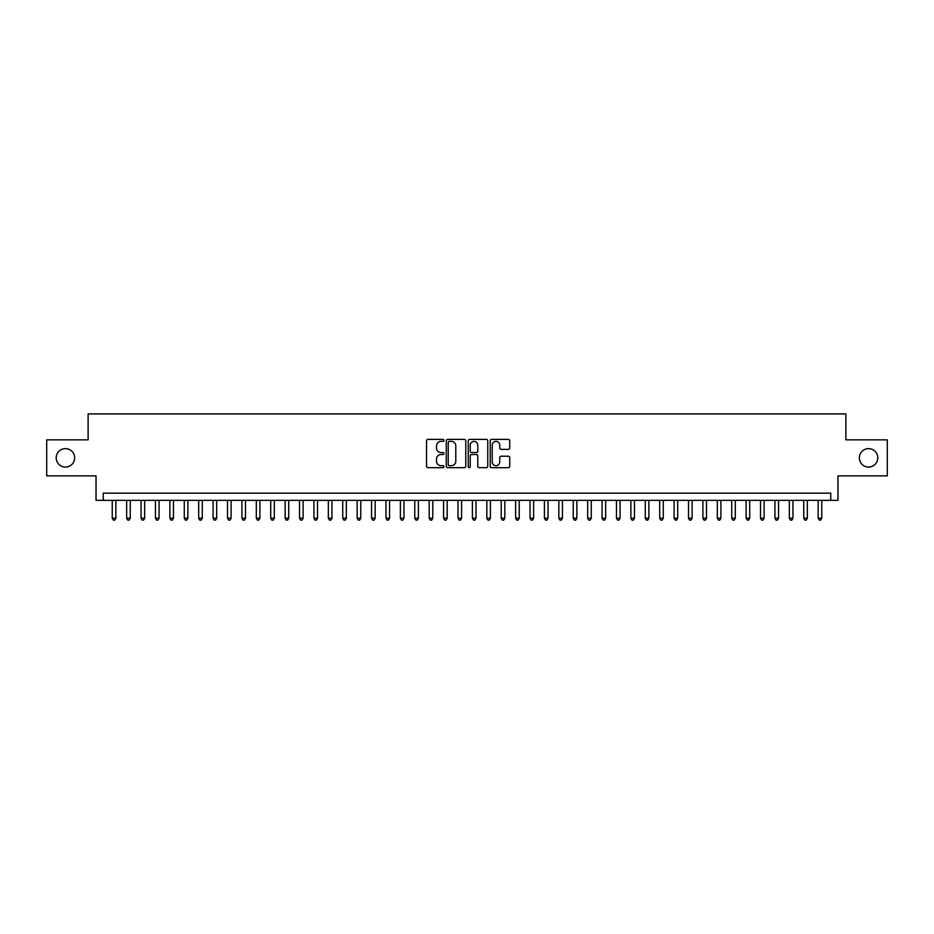 <?xml version="1.0" encoding="UTF-8"?>
<svg xmlns="http://www.w3.org/2000/svg" width="934" height="934" viewBox="0 0 934 934"><rect width="100%" height="100%" fill="white"/><g stroke="black" fill="none" stroke-linecap="round" stroke-linejoin="round"><path stroke-width="1.4" d="M443.954 440.381A0.992 0.992 0 0 0 442.961 439.389L427.935 439.389A1.413 1.413 0 0 0 426.523 440.801L426.523 466.253A1.413 1.413 0 0 0 427.935 467.665L442.961 467.665A0.992 0.992 0 0 0 443.954 466.685A0.992 0.992 0 0 0 442.961 465.692L441.011 465.692A4.53 4.53 0 0 1 436.493 461.162L436.493 459.049A4.53 4.53 0 0 1 441.011 454.519L442.961 454.519A0.992 0.992 0 0 0 443.954 453.527A0.992 0.992 0 0 0 442.961 452.535L441.011 452.535A4.53 4.53 0 0 1 436.493 448.016L436.493 445.892A4.53 4.53 0 0 1 441.011 441.373L442.961 441.373A0.992 0.992 0 0 0 443.954 440.381M859.35 457.847A9.223 9.223 0 0 0 868.573 467.07A9.223 9.223 0 0 0 877.797 457.847A9.223 9.223 0 0 0 868.573 448.635A9.223 9.223 0 0 0 859.35 457.847M56.203 457.847A9.223 9.223 0 0 0 65.427 467.07A9.223 9.223 0 0 0 74.65 457.847A9.223 9.223 0 0 0 65.427 448.635A9.223 9.223 0 0 0 56.203 457.847M508.329 449.359A1.413 1.413 0 0 0 509.742 447.946L509.742 440.801A1.413 1.413 0 0 0 508.329 439.389L491.634 439.389A1.413 1.413 0 0 0 490.222 440.801L490.222 466.253A1.413 1.413 0 0 0 491.634 467.665L508.329 467.665A1.413 1.413 0 0 0 509.742 466.253L509.742 457.637A1.413 1.413 0 0 0 508.329 456.212L501.184 456.212A1.413 1.413 0 0 0 499.772 457.637L499.772 461.91A3.783 3.783 0 0 1 495.989 465.692A3.783 3.783 0 0 1 492.206 461.91L492.206 445.156A3.783 3.783 0 0 1 495.989 441.373A3.783 3.783 0 0 1 499.772 445.156L499.772 447.946A1.413 1.413 0 0 0 501.184 449.359L508.329 449.359M830.758 500.355L837.961 500.355L837.961 475.861L887.3 475.861L887.3 439.844L845.877 439.844L845.877 413.914L88.123 413.914L88.123 439.844L46.7 439.844L46.7 475.861L96.039 475.861L96.039 500.355L830.758 500.355L830.758 493.152L103.242 493.152L103.242 500.355M465.762 440.801A1.413 1.413 0 0 0 464.35 439.389L447.666 439.389A1.413 1.413 0 0 0 446.254 440.801L446.254 466.253A1.413 1.413 0 0 0 447.666 467.665L464.35 467.665A1.413 1.413 0 0 0 465.762 466.253L465.762 440.801M469.65 439.389L486.334 439.389A1.413 1.413 0 0 1 487.746 440.801L487.746 466.253A1.413 1.413 0 0 1 486.334 467.665L479.2 467.665A1.413 1.413 0 0 1 477.788 466.253L477.788 455.932A1.413 1.413 0 0 0 476.363 454.519L471.635 454.519A1.413 1.413 0 0 0 470.222 455.932L470.222 466.685A0.992 0.992 0 0 1 469.23 467.665A0.992 0.992 0 0 1 468.238 466.685L468.238 440.801A1.413 1.413 0 0 1 469.65 439.389M449.219 441.373A0.992 0.992 0 0 0 448.227 442.354L448.227 464.7A0.992 0.992 0 0 0 449.219 465.692L451.274 465.692A4.53 4.53 0 0 0 455.792 461.162L455.792 445.892A4.53 4.53 0 0 0 451.274 441.373L449.219 441.373M477.788 445.226A3.783 3.783 0 0 0 474.005 441.443A3.783 3.783 0 0 0 470.222 445.226L470.222 451.122A1.413 1.413 0 0 0 471.635 452.535L476.363 452.535A1.413 1.413 0 0 0 477.788 451.122L477.788 445.226M112.243 500.355L112.243 518.218L115.851 518.218L115.851 500.355M115.851 518.218L114.765 520.086L113.329 520.086L112.243 518.218M126.65 500.355L126.65 518.218L130.258 518.218L130.258 500.355M130.258 518.218L129.172 520.086L127.736 520.086L126.65 518.218M141.057 500.355L141.057 518.218L144.665 518.218L144.665 500.355M144.665 518.218L143.579 520.086L142.143 520.086L141.057 518.218M155.464 500.355L155.464 518.218L159.072 518.218L159.072 500.355M159.072 518.218L157.986 520.086L156.55 520.086L155.464 518.218M169.871 500.355L169.871 518.218L173.479 518.218L173.479 500.355M173.479 518.218L172.393 520.086L170.957 520.086L169.871 518.218M184.278 500.355L184.278 518.218L187.886 518.218L187.886 500.355M187.886 518.218L186.8 520.086L185.364 520.086L184.278 518.218M198.685 500.355L198.685 518.218L202.281 518.218L202.281 500.355M202.281 518.218L201.207 520.086L199.771 520.086L198.685 518.218M213.092 500.355L213.092 518.218L216.688 518.218L216.688 500.355M216.688 518.218L215.614 520.086L214.166 520.086L213.092 518.218M227.499 500.355L227.499 518.218L231.095 518.218L231.095 500.355M231.095 518.218L230.021 520.086L228.573 520.086L227.499 518.218M241.906 500.355L241.906 518.218L245.502 518.218L245.502 500.355M245.502 518.218L244.428 520.086L242.98 520.086L241.906 518.218M256.313 500.355L256.313 518.218L259.909 518.218L259.909 500.355M259.909 518.218L258.835 520.086L257.387 520.086L256.313 518.218M270.72 500.355L270.72 518.218L274.316 518.218L274.316 500.355M274.316 518.218L273.242 520.086L271.794 520.086L270.72 518.218M285.127 500.355L285.127 518.218L288.723 518.218L288.723 500.355M288.723 518.218L287.649 520.086L286.201 520.086L285.127 518.218M299.534 500.355L299.534 518.218L303.13 518.218L303.13 500.355M303.13 518.218L302.044 520.086L300.608 520.086L299.534 518.218M313.929 500.355L313.929 518.218L317.537 518.218L317.537 500.355M317.537 518.218L316.451 520.086L315.015 520.086L313.929 518.218M328.336 500.355L328.336 518.218L331.944 518.218L331.944 500.355M331.944 518.218L330.858 520.086L329.422 520.086L328.336 518.218M342.743 500.355L342.743 518.218L346.351 518.218L346.351 500.355M346.351 518.218L345.265 520.086L343.829 520.086L342.743 518.218M357.15 500.355L357.15 518.218L360.757 518.218L360.757 500.355M360.757 518.218L359.672 520.086L358.236 520.086L357.15 518.218M371.557 500.355L371.557 518.218L375.164 518.218L375.164 500.355M375.164 518.218L374.079 520.086L372.643 520.086L371.557 518.218M385.964 500.355L385.964 518.218L389.571 518.218L389.571 500.355M389.571 518.218L388.486 520.086L387.05 520.086L385.964 518.218M400.371 500.355L400.371 518.218L403.978 518.218L403.978 500.355M403.978 518.218L402.893 520.086L401.457 520.086L400.371 518.218M414.778 500.355L414.778 518.218L418.374 518.218L418.374 500.355M418.374 518.218L417.3 520.086L415.863 520.086L414.778 518.218M429.185 500.355L429.185 518.218L432.781 518.218L432.781 500.355M432.781 518.218L431.706 520.086L430.259 520.086L429.185 518.218M443.592 500.355L443.592 518.218L447.188 518.218L447.188 500.355M447.188 518.218L446.113 520.086L444.666 520.086L443.592 518.218M457.999 500.355L457.999 518.218L461.594 518.218L461.594 500.355M461.594 518.218L460.52 520.086L459.073 520.086L457.999 518.218M472.406 500.355L472.406 518.218L476.001 518.218L476.001 500.355M476.001 518.218L474.927 520.086L473.48 520.086L472.406 518.218M486.812 500.355L486.812 518.218L490.408 518.218L490.408 500.355M490.408 518.218L489.334 520.086L487.887 520.086L486.812 518.218M501.219 500.355L501.219 518.218L504.815 518.218L504.815 500.355M504.815 518.218L503.741 520.086L502.294 520.086L501.219 518.218M515.626 500.355L515.626 518.218L519.222 518.218L519.222 500.355M519.222 518.218L518.136 520.086L516.7 520.086L515.626 518.218M530.022 500.355L530.022 518.218L533.629 518.218L533.629 500.355M533.629 518.218L532.543 520.086L531.107 520.086L530.022 518.218M544.429 500.355L544.429 518.218L548.036 518.218L548.036 500.355M548.036 518.218L546.95 520.086L545.514 520.086L544.429 518.218M558.836 500.355L558.836 518.218L562.443 518.218L562.443 500.355M562.443 518.218L561.357 520.086L559.921 520.086L558.836 518.218M573.242 500.355L573.242 518.218L576.85 518.218L576.85 500.355M576.85 518.218L575.764 520.086L574.328 520.086L573.242 518.218M587.649 500.355L587.649 518.218L591.257 518.218L591.257 500.355M591.257 518.218L590.171 520.086L588.735 520.086L587.649 518.218M602.056 500.355L602.056 518.218L605.664 518.218L605.664 500.355M605.664 518.218L604.578 520.086L603.142 520.086L602.056 518.218M616.463 500.355L616.463 518.218L620.071 518.218L620.071 500.355M620.071 518.218L618.985 520.086L617.549 520.086L616.463 518.218M630.87 500.355L630.87 518.218L634.466 518.218L634.466 500.355M634.466 518.218L633.392 520.086L631.956 520.086L630.87 518.218M645.277 500.355L645.277 518.218L648.873 518.218L648.873 500.355M648.873 518.218L647.799 520.086L646.351 520.086L645.277 518.218M659.684 500.355L659.684 518.218L663.28 518.218L663.28 500.355M663.28 518.218L662.206 520.086L660.758 520.086L659.684 518.218M674.091 500.355L674.091 518.218L677.687 518.218L677.687 500.355M677.687 518.218L676.613 520.086L675.165 520.086L674.091 518.218M688.498 500.355L688.498 518.218L692.094 518.218L692.094 500.355M692.094 518.218L691.02 520.086L689.572 520.086L688.498 518.218M702.905 500.355L702.905 518.218L706.501 518.218L706.501 500.355M706.501 518.218L705.427 520.086L703.979 520.086L702.905 518.218M717.312 500.355L717.312 518.218L720.908 518.218L720.908 500.355M720.908 518.218L719.834 520.086L718.386 520.086L717.312 518.218M731.719 500.355L731.719 518.218L735.315 518.218L735.315 500.355M735.315 518.218L734.229 520.086L732.793 520.086L731.719 518.218M746.114 500.355L746.114 518.218L749.722 518.218L749.722 500.355M749.722 518.218L748.636 520.086L747.2 520.086L746.114 518.218M760.521 500.355L760.521 518.218L764.129 518.218L764.129 500.355M764.129 518.218L763.043 520.086L761.607 520.086L760.521 518.218M774.928 500.355L774.928 518.218L778.536 518.218L778.536 500.355M778.536 518.218L777.45 520.086L776.014 520.086L774.928 518.218M789.335 500.355L789.335 518.218L792.943 518.218L792.943 500.355M792.943 518.218L791.857 520.086L790.421 520.086L789.335 518.218M803.742 500.355L803.742 518.218L807.35 518.218L807.35 500.355M807.35 518.218L806.264 520.086L804.828 520.086L803.742 518.218M818.149 500.355L818.149 518.218L821.757 518.218L821.757 500.355M821.757 518.218L820.671 520.086L819.235 520.086L818.149 518.218"/></g></svg>
